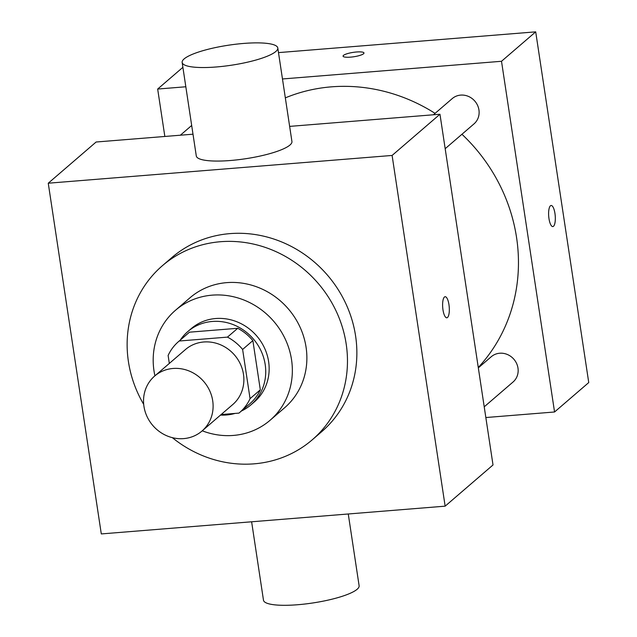 <?xml version="1.0" encoding="UTF-8"?>
<svg xmlns="http://www.w3.org/2000/svg" width="637" height="637" viewBox="0 0 637 637"><rect width="100%" height="100%" fill="white"/><g stroke="black" fill="none" stroke-linecap="round" stroke-linejoin="round"><path stroke-width="0.96" d="M173.017 368.473A36.269 33.65 49.3 0 1 209.637 390.608A36.269 33.65 49.3 0 1 201.985 431.034A36.269 33.65 49.3 0 1 152.816 425.492A36.269 33.65 49.3 0 1 154.656 376.053A36.269 33.65 49.3 0 1 173.017 368.473M154.656 376.053L185.431 349.562A36.269 33.65 49.3 0 1 203.784 341.989A36.269 33.65 49.3 0 1 240.412 364.125A36.269 33.65 49.3 0 1 232.752 404.551L201.985 431.034M237.728 328.286A46.812 43.435 49.3 0 1 252.873 340.612L260.318 389.828L250.062 398.651L242.617 349.442A46.812 43.435 49.3 0 0 227.465 337.116L237.728 328.286L189.476 332.18A46.812 43.435 49.3 0 0 188.807 332.745L178.551 341.575A46.812 43.435 49.3 0 0 168.12 355.462L169.323 363.424M221.143 414.544L238.963 413.102A46.812 43.435 49.3 0 0 239.631 412.537A46.812 43.435 49.3 0 0 250.062 398.651M227.465 337.116L179.22 341.01A46.812 43.435 49.3 0 0 178.551 341.575M252.873 340.612L242.617 349.442M189.476 332.18L179.22 341.01M260.318 389.828A46.812 43.435 49.3 0 1 249.887 403.707L239.631 412.537M241.351 411.056A48.364 44.869 -130.7 0 0 250.898 404.885A48.364 44.869 -130.7 0 0 265.191 364.523A48.364 44.869 -130.7 0 0 234.599 325.188A48.364 44.869 -130.7 0 0 187.796 331.574A48.364 44.869 -130.7 0 0 180.271 340.094M220.513 415.077A48.364 44.869 -130.7 0 0 235.061 413.421M187.796 331.574L191.219 328.628A48.364 44.869 49.3 0 1 215.696 318.524A48.364 44.869 49.3 0 1 268.615 361.585A48.364 44.869 49.3 0 1 254.314 401.939L250.898 404.885M202.248 430.803A72.546 67.307 -130.7 0 0 270.088 420.269A72.546 67.307 -130.7 0 0 291.539 359.73A72.546 67.307 -130.7 0 0 245.635 300.728A72.546 67.307 -130.7 0 0 175.446 310.307A72.546 67.307 -130.7 0 0 154.926 375.822M270.088 420.269L284.62 407.76A72.546 67.307 -130.7 0 0 306.071 347.229A72.546 67.307 -130.7 0 0 260.167 288.219A72.546 67.307 -130.7 0 0 189.977 297.798L175.446 310.307M172.34 437.659A114.859 106.57 -130.7 0 0 312.226 439.833A114.859 106.57 -130.7 0 0 346.186 343.988A114.859 106.57 -130.7 0 0 273.512 250.556A114.859 106.57 -130.7 0 0 162.371 265.725A114.859 106.57 -130.7 0 0 143.691 404.368M162.371 265.725L171.767 257.635A114.859 106.57 49.3 0 1 229.901 233.628A114.859 106.57 49.3 0 1 355.581 335.898A114.859 106.57 49.3 0 1 321.629 431.743L312.226 439.833M445.144 506.16L392.105 155.444L48.253 183.209L101.299 533.925L445.144 506.16L493.014 464.962L439.968 114.246L392.105 155.444M446.824 317.807A10.582 3.273 85.4 0 0 448.958 304.685A10.582 3.273 -94.6 0 1 446.824 317.807A10.582 3.273 -94.6 0 1 442.715 307.528A10.582 3.273 -94.6 0 1 445.128 296.715A10.582 3.273 -94.6 0 1 448.966 304.685A10.582 3.273 85.4 0 0 445.12 296.715M439.968 114.246L289.644 126.389M193.003 134.192L96.123 142.011L48.253 183.209M277.788 47.974L291.929 141.502A48.364 10.112 171.4 0 1 289.962 145.029A48.364 10.112 171.4 0 1 237.951 159.76A48.364 10.112 171.4 0 1 196.292 155.961L182.15 62.442A48.364 10.112 -8.6 0 0 223.81 66.232A48.364 10.112 -8.6 0 0 275.813 51.501A48.364 10.112 -8.6 0 0 277.788 47.974A48.364 10.112 -8.6 0 0 228.46 45.211A48.364 10.112 -8.6 0 0 182.15 62.442M348.264 513.979L359.117 585.737A48.364 10.112 171.4 0 1 312.807 602.968A48.364 10.112 171.4 0 1 263.479 600.197L251.623 521.791M461.944 134.272A169.267 157.044 49.3 0 1 516.567 237.561A169.267 157.044 49.3 0 1 478.268 367.501M285.336 97.867A169.267 157.044 49.3 0 1 331.359 86.847A169.267 157.044 49.3 0 1 435.079 113.362M478.323 367.868L491.278 356.712A16.681 15.479 49.3 0 1 499.727 353.232A16.681 15.479 49.3 0 1 516.575 363.416A16.681 15.479 49.3 0 1 513.048 382.009L484.216 406.82M433.439 114.779L452.238 98.592A16.681 15.479 49.3 0 1 460.686 95.104A16.681 15.479 49.3 0 1 478.944 109.962A16.681 15.479 49.3 0 1 474.008 123.881L445.183 148.7M485.84 417.538L554.556 411.988L501.51 61.279L282.478 78.964M185.829 86.767L157.665 89.045L164.84 136.461M501.51 61.279L535.701 31.85L588.747 382.566L554.556 411.988M550.416 205.807A10.582 3.273 -94.6 0 1 551.116 205.488A10.582 3.273 -94.6 0 1 555.225 215.776A10.582 3.273 -94.6 0 1 552.82 226.581A10.582 3.273 -94.6 0 1 548.823 217.464A10.582 3.273 -94.6 0 1 550.416 205.807M535.701 31.85L278.488 52.616M182.891 67.331L157.665 89.045M343.064 56.144A10.582 2.214 171.4 0 1 356.513 51.995A10.582 2.214 171.4 0 1 363.982 52.975A10.582 2.214 171.4 0 1 353.853 56.749A10.582 2.214 171.4 0 1 343.064 56.144A10.582 2.214 171.4 0 1 356.513 51.987A10.582 2.214 171.4 0 1 363.982 52.982M551.109 205.488A10.582 3.273 -94.6 0 1 555.217 215.776A10.582 3.273 -94.6 0 1 552.812 226.581M180.367 135.211L191.681 125.473"/></g></svg>
